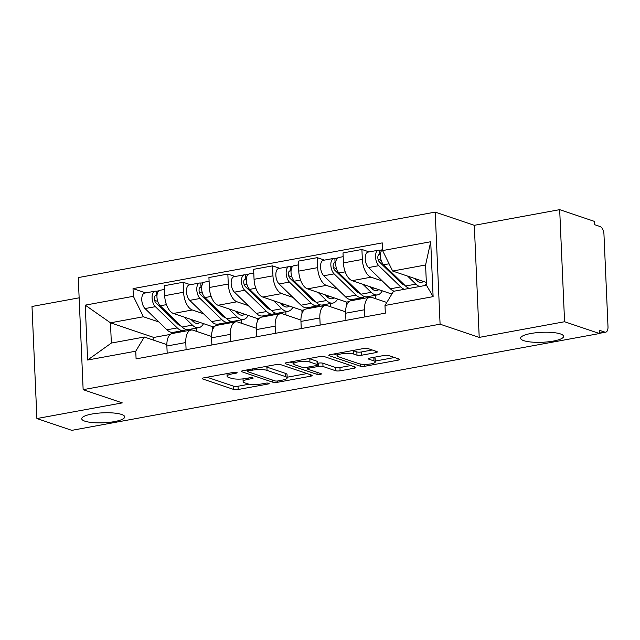 <?xml version="1.0" encoding="UTF-8"?>
<svg xmlns="http://www.w3.org/2000/svg" width="640" height="640" viewBox="0 0 640 640"><rect width="100%" height="100%" fill="white"/><g stroke="black" fill="none" stroke-linecap="round" stroke-linejoin="round"><path stroke-width="0.96" d="M236.784 372.432A2.312 0.536 177.5 0 0 233.608 372.384L203.736 377.864A3.304 0.768 177.5 0 0 202.16 378.592A3.304 0.768 177.5 0 0 202.64 378.96L233.632 389.432A3.304 0.768 177.5 0 0 238.168 389.496L268.048 384.016A2.312 0.536 177.5 0 0 269.144 383.512A2.312 0.536 177.5 0 0 268.808 383.248A2.312 0.536 177.5 0 0 265.632 383.2L261.768 383.912A10.56 2.448 177.5 0 1 247.256 383.704L244.68 382.832A10.56 2.448 177.5 0 1 243.128 381.64A10.56 2.448 177.5 0 1 248.168 379.32L252.032 378.608A2.312 0.536 177.5 0 0 253.136 378.096A2.312 0.536 177.5 0 0 252.792 377.84A2.312 0.536 177.5 0 0 249.624 377.792L245.752 378.504A10.56 2.448 177.5 0 1 231.248 378.288L228.664 377.416A10.56 2.448 177.5 0 1 227.112 376.232A10.56 2.448 177.5 0 1 232.152 373.904L236.016 373.2A2.312 0.536 177.5 0 0 237.12 372.688A2.312 0.536 177.5 0 0 236.784 372.432M523.768 340.648A21.52 4.984 177.5 0 0 548.032 341.84A21.52 4.984 177.5 0 0 563.592 336.352A21.52 4.984 177.5 0 0 560.432 333.928A21.52 4.984 177.5 0 0 536.16 332.736A21.52 4.984 177.5 0 0 520.6 338.224A21.52 4.984 177.5 0 0 523.768 340.648M84.888 421.176A21.52 4.984 177.5 0 0 109.16 422.36A21.52 4.984 177.5 0 0 124.72 416.872A21.52 4.984 177.5 0 0 121.56 414.448A21.52 4.984 177.5 0 0 97.288 413.256A21.52 4.984 177.5 0 0 81.728 418.744A21.52 4.984 177.5 0 0 84.888 421.176M375.728 352.64A3.304 0.768 177.5 0 0 377.304 351.912A3.304 0.768 177.5 0 0 376.816 351.536L368.12 348.6A3.304 0.768 177.5 0 0 363.592 348.536L330.408 354.624A3.304 0.768 177.5 0 0 328.832 355.352A3.304 0.768 177.5 0 0 329.32 355.72L360.312 366.192A3.304 0.768 177.5 0 0 364.848 366.256L398.024 360.168A3.304 0.768 177.5 0 0 399.6 359.44A3.304 0.768 177.5 0 0 399.112 359.072L388.616 355.52A3.304 0.768 177.5 0 0 384.08 355.456L369.88 358.064A3.304 0.768 177.5 0 0 368.304 358.792A3.304 0.768 177.5 0 0 368.792 359.16L374 360.92A8.824 2.048 177.5 0 1 375.296 361.912A8.824 2.048 177.5 0 1 368.912 364.168A8.824 2.048 177.5 0 1 358.952 363.68L338.552 356.784A8.824 2.048 177.5 0 1 337.256 355.792A8.824 2.048 177.5 0 1 343.64 353.536A8.824 2.048 177.5 0 1 353.592 354.024L356.992 355.176A3.304 0.768 177.5 0 0 361.528 355.24L375.728 352.64L375.664 351.152M440.088 324.184L479.208 337.4L564.576 321.736L599.48 333.528L71.8 430.344L36.896 418.544L122.264 402.888L83.144 389.672L440.088 324.184L435.2 212.104L78.256 277.592L83.144 389.672M280.672 364.648A3.304 0.768 177.5 0 0 276.136 364.576L242.96 370.664A3.304 0.768 177.5 0 0 241.384 371.392A3.304 0.768 177.5 0 0 241.872 371.768L272.864 382.232A3.304 0.768 177.5 0 0 277.392 382.304L310.576 376.216A3.304 0.768 177.5 0 0 312.152 375.488A3.304 0.768 177.5 0 0 311.664 375.12L280.672 364.648M286.68 362.648L319.864 356.56A3.304 0.768 177.5 0 1 324.4 356.624L355.392 367.096A3.304 0.768 177.5 0 1 355.872 367.464A3.304 0.768 177.5 0 1 354.304 368.192L340.096 370.8A3.304 0.768 177.5 0 1 335.568 370.728L323 366.488A3.304 0.768 177.5 0 0 318.464 366.416L309.04 368.144A3.304 0.768 177.5 0 0 307.472 368.872A3.304 0.768 177.5 0 0 307.952 369.248L321.04 373.664A2.312 0.536 177.5 0 1 321.376 373.928A2.312 0.536 177.5 0 1 319.704 374.512A2.312 0.536 177.5 0 1 317.104 374.384L285.592 363.744A3.304 0.768 177.5 0 1 285.112 363.368A3.304 0.768 177.5 0 1 286.68 362.648M564.576 321.736L559.68 209.656L594.592 221.456L594.728 224.72L600.168 226.56A6.728 3.36 79.6 0 1 603.96 234.28L608 326.744A6.728 3.36 79.6 0 1 605.704 332.176L599.472 333.32M79.136 297.824L32 306.472L36.896 418.544M559.68 209.656L474.312 225.32L435.2 212.104M599.48 333.528L599.336 330.256L604.776 332.096A6.728 3.36 79.6 0 0 605.704 332.176M186.096 349.704L185.784 342.552A15.464 7.728 -100.4 0 1 191.056 330.064L172.152 333.528A15.464 7.728 79.6 0 0 166.872 346.016L167.184 353.168M203.56 313.784L192.312 309.984A15.464 7.728 -100.4 0 1 183.584 292.232L164.68 295.696A15.464 7.728 79.6 0 0 173.4 313.456L212.52 326.672L212.648 329.68M164.68 295.696L164.24 285.736L183.152 282.264L190.376 284.704M191.056 330.064A15.464 7.728 -100.4 0 1 193.192 330.248L211.536 336.44M241.136 319.904L241.28 323.192M183.584 292.232L183.152 282.264M230.384 322.848L228.504 322.216M230.784 341.504L230.472 334.352A15.464 7.728 -100.4 0 1 235.752 321.864L216.84 325.336A15.464 7.728 79.6 0 0 211.56 337.816L211.88 344.968M235.064 276.504L227.84 274.064L208.928 277.536L209.368 287.496A15.464 7.728 79.6 0 0 218.096 305.256L257.208 318.472L257.344 321.48M235.752 321.864A15.464 7.728 -100.4 0 1 237.88 322.048L256.224 328.24M285.824 311.704L285.968 314.992M248.248 305.592L237 301.784A15.464 7.728 -100.4 0 1 228.272 284.032L227.84 274.064M275.072 314.648L273.192 314.016M275.472 333.304L275.16 326.152A15.464 7.728 -100.4 0 1 280.44 313.664L261.528 317.136A15.464 7.728 79.6 0 0 256.256 329.616L256.568 336.776M279.752 268.304L272.528 265.864L253.624 269.336L254.056 279.296A15.464 7.728 79.6 0 0 262.784 297.056L301.896 310.272L302.032 313.28M280.44 313.664A15.464 7.728 -100.4 0 1 282.576 313.848L300.92 320.04M330.512 303.504L330.656 306.792M292.944 297.392L281.688 293.584A15.464 7.728 -100.4 0 1 272.96 275.832L272.528 265.864M319.76 306.448L317.888 305.816M320.16 325.104L319.848 317.952A15.464 7.728 -100.4 0 1 325.128 305.464L306.224 308.936A15.464 7.728 79.6 0 0 300.944 321.416L301.256 328.576M324.448 260.104L317.216 257.664L298.312 261.136L298.744 271.104A15.464 7.728 79.6 0 0 307.472 288.856L346.592 302.072L346.72 305.08M325.128 305.464A15.464 7.728 -100.4 0 1 327.264 305.648L345.608 311.84M375.2 295.304L375.344 298.592M337.632 289.192L326.376 285.392A15.464 7.728 -100.4 0 1 317.656 267.632L317.216 257.664M364.448 298.248L362.576 297.616M364.856 316.904L364.544 309.752A15.464 7.728 -100.4 0 1 369.816 297.264L350.912 300.736A15.464 7.728 79.6 0 0 345.632 313.224L345.944 320.376M369.136 251.904L361.912 249.464L343 252.936L343.432 262.904A15.464 7.728 79.6 0 0 352.16 280.656L391.28 293.872L391.328 294.944M369.816 297.264A15.464 7.728 -100.4 0 1 371.952 297.448L386.8 302.464M382.32 280.992L371.072 277.192A15.464 7.728 -100.4 0 1 362.344 259.432L361.912 249.464M392.056 293.728L391.28 293.872M349.024 301.624L346.592 302.072M304.336 309.824L301.896 310.272M259.648 318.024L257.208 318.472M214.952 326.224L212.52 326.672M158.872 321.984L143.408 316.76L110.464 322.808L111.352 343.064L144.296 337.024L166.848 344.64M185.688 331.048L183.816 330.416M170.264 334.424L153.792 337.448L110.464 322.808L85.232 305.136L133.36 296.304L143.408 316.76M153.792 337.448L153.912 340.272M144.296 337.024L135.752 351.2L87.624 360.024L85.232 305.136M382.592 250.576L430.712 241.744L433.112 296.64L384.984 305.472L393.528 291.296L426.472 285.248L425.584 264.992L392.64 271.04L382.592 250.576L382.256 242.896L133.024 288.624L133.36 296.304M135.752 351.2L136.088 358.88L385.32 313.152L384.984 305.472M479.208 337.4L474.312 225.32M392.64 271.04L426.344 282.424M196.44 328.104L196.584 331.392M145.688 292.904L133.024 288.624M87.624 360.024L111.352 343.064M426.472 285.248L433.112 296.64M425.584 264.992L430.712 241.744M207.096 377.248L233.488 386.168A3.304 0.768 177.5 0 0 238.024 386.232L249.248 384.168M287.168 377.216L307.072 373.56M246.32 370.048L247.312 370.384M248.464 370.912A2.312 0.536 177.5 0 0 247.36 371.424A2.312 0.536 177.5 0 0 247.696 371.68L274.904 380.872A2.312 0.536 177.5 0 0 278.08 380.92L282.152 380.168A10.56 2.448 177.5 0 0 287.192 377.848A10.56 2.448 177.5 0 0 285.64 376.656L267.048 370.376A10.56 2.448 177.5 0 0 252.536 370.168L248.464 370.912L248.408 369.664M287.192 377.848L287.056 374.584A10.56 2.448 177.5 0 0 285.496 373.392L285.64 376.656M264.912 366.64A10.56 2.448 177.5 0 1 266.904 367.112L285.496 373.392M350.792 365.544L339.96 367.528L340.096 370.8M317.56 363.288L318.32 363.152A3.304 0.768 177.5 0 1 322.856 363.216L335.424 367.464A3.304 0.768 177.5 0 0 339.96 367.528M307.424 367.896L306.024 367.424M293.584 363.224L290.048 362.032M309.952 362.08A8.824 2.048 177.5 0 0 300 361.592A8.824 2.048 177.5 0 0 293.616 363.84A8.824 2.048 177.5 0 0 294.912 364.84L302.096 367.264A3.304 0.768 177.5 0 0 306.632 367.336L316.056 365.608A3.304 0.768 177.5 0 0 317.632 364.88A3.304 0.768 177.5 0 0 317.144 364.504L309.952 362.08L309.816 358.808A8.824 2.048 177.5 0 0 308.92 358.568M317.632 364.88L317.488 361.608A3.304 0.768 177.5 0 0 317 361.24L317.144 364.504M309.816 358.808L317 361.24M352.664 350.536A8.824 2.048 177.5 0 1 353.448 350.76L356.848 351.912A3.304 0.768 177.5 0 0 361.384 351.976L372.224 349.984M375.296 361.912L375.152 358.648A8.824 2.048 177.5 0 0 373.856 357.656L374 360.92M373.24 357.448L373.856 357.656M375.256 361.056L394.52 357.52M333.776 354.008L337.224 355.176M190.96 319.384L193.016 321.376A15.8 7.896 79.6 0 0 197.984 323.376A15.8 7.896 79.6 0 0 199.96 322.424M192.872 321.24L195.184 320.816M203.512 323.624A20.176 10.08 -100.4 0 1 198.776 327.672L188.464 329.568A20.176 10.08 -100.4 0 1 182.112 327.016L160.224 305.784A8.408 4.2 -100.4 0 1 156.952 296.808A8.408 4.2 -100.4 0 1 159.832 290.312L164.408 289.472M198.776 327.672A20.176 10.08 -100.4 0 1 192.424 325.128L184.128 317.08M181.2 326.136A15.8 7.896 -100.4 0 1 177.832 324.16L155.936 302.928A4.032 2.016 -100.4 0 1 154.368 298.624A4.032 2.016 -100.4 0 1 155.752 295.504A4.032 2.016 -100.4 0 1 156.304 295.552L156.984 295.424M157.736 301.408L154.608 300.352M177.688 324.024L178.816 323.816M185.912 329.408A20.176 10.08 -100.4 0 1 183.592 330.464A20.176 10.08 -100.4 0 1 177.24 327.912L155.352 306.672A8.408 4.2 -100.4 0 1 152.08 297.704A8.408 4.2 -100.4 0 1 154.96 291.2A8.408 4.2 -100.4 0 1 156.12 291.304L158.784 290.816M183.592 330.464L173.28 332.352A20.176 10.08 -100.4 0 1 166.928 329.8L145.04 308.568A8.408 4.2 -100.4 0 1 141.768 299.6A8.408 4.2 -100.4 0 1 144.648 293.096L154.96 291.2M191.808 319.672L191.344 319.76M155.248 295.744L156.304 295.552L156.12 291.304M235.648 311.184L237.704 313.176A15.8 7.896 79.6 0 0 242.672 315.176A15.8 7.896 79.6 0 0 244.648 314.232M237.56 313.04L239.872 312.616M248.2 315.424A20.176 10.08 -100.4 0 1 243.464 319.472L233.152 321.368A20.176 10.08 -100.4 0 1 226.8 318.816L204.912 297.584A8.408 4.2 -100.4 0 1 201.64 288.608A8.408 4.2 -100.4 0 1 204.52 282.112L209.096 281.272M243.464 319.472A20.176 10.08 -100.4 0 1 237.112 316.928L228.824 308.88M225.896 317.936A15.8 7.896 -100.4 0 1 222.52 315.968L200.624 294.728A4.032 2.016 -100.4 0 1 199.056 290.424A4.032 2.016 -100.4 0 1 200.44 287.304A4.032 2.016 -100.4 0 1 201 287.352L201.672 287.224M202.432 293.208L199.296 292.152M222.376 315.824L223.504 315.616M230.608 321.208A20.176 10.08 -100.4 0 1 228.28 322.264A20.176 10.08 -100.4 0 1 221.928 319.712L200.04 298.472A8.408 4.2 -100.4 0 1 196.776 289.504A8.408 4.2 -100.4 0 1 199.648 283A8.408 4.2 -100.4 0 1 200.808 283.104L203.472 282.616M228.28 322.264L217.968 324.152A20.176 10.08 -100.4 0 1 211.616 321.6L189.728 300.368A8.408 4.2 -100.4 0 1 186.464 291.4A8.408 4.2 -100.4 0 1 189.336 284.896L199.648 283M236.496 311.472L236.032 311.56M199.936 287.544L201 287.352L200.808 283.104M280.336 302.984L282.392 304.976A15.8 7.896 79.6 0 0 287.368 306.976A15.8 7.896 79.6 0 0 289.336 306.032M282.248 304.84L284.56 304.416M292.888 307.232A20.176 10.08 -100.4 0 1 288.152 311.28L277.84 313.168A20.176 10.08 -100.4 0 1 271.488 310.616L249.6 289.384A8.408 4.2 -100.4 0 1 246.336 280.416A8.408 4.2 -100.4 0 1 249.208 273.912L253.784 273.072M288.152 311.28A20.176 10.08 -100.4 0 1 281.808 308.728L273.512 300.68M270.584 309.736A15.8 7.896 -100.4 0 1 267.208 307.768L245.32 286.528A4.032 2.016 -100.4 0 1 243.752 282.224A4.032 2.016 -100.4 0 1 245.128 279.104A4.032 2.016 -100.4 0 1 245.688 279.152L246.368 279.024M247.12 285.008L243.992 283.952M267.064 307.624L268.192 307.416M275.296 313.008A20.176 10.08 -100.4 0 1 272.968 314.064A20.176 10.08 -100.4 0 1 266.624 311.512L244.728 290.272A8.408 4.2 -100.4 0 1 241.464 281.304A8.408 4.2 -100.4 0 1 244.344 274.8A8.408 4.2 -100.4 0 1 245.504 274.904L248.16 274.416M272.968 314.064L262.656 315.952A20.176 10.08 -100.4 0 1 256.312 313.4L234.416 292.168A8.408 4.2 -100.4 0 1 231.152 283.2A8.408 4.2 -100.4 0 1 234.032 276.696L244.344 274.8M281.192 303.272L280.72 303.36M244.624 279.344L245.688 279.152L245.504 274.904M325.024 294.792L327.08 296.784A15.8 7.896 79.6 0 0 332.056 298.776A15.8 7.896 79.6 0 0 334.032 297.832M326.936 296.64L329.256 296.216M337.576 299.032A20.176 10.08 -100.4 0 1 332.84 303.08L322.528 304.968A20.176 10.08 -100.4 0 1 316.184 302.416L294.288 281.184A8.408 4.2 -100.4 0 1 291.024 272.216A8.408 4.2 -100.4 0 1 293.904 265.712L298.472 264.872M332.84 303.08A20.176 10.08 -100.4 0 1 326.496 300.528L318.2 292.48M315.272 301.536A15.8 7.896 -100.4 0 1 311.896 299.568L290.008 278.328A4.032 2.016 -100.4 0 1 288.44 274.024A4.032 2.016 -100.4 0 1 289.816 270.904A4.032 2.016 -100.4 0 1 290.376 270.952L291.056 270.824M291.808 276.808L288.68 275.752M311.752 299.424L312.88 299.216M319.984 304.808A20.176 10.08 -100.4 0 1 317.664 305.864A20.176 10.08 -100.4 0 1 311.312 303.312L289.416 282.08A8.408 4.2 -100.4 0 1 286.152 273.104A8.408 4.2 -100.4 0 1 289.032 266.608A8.408 4.2 -100.4 0 1 290.192 266.704L292.848 266.216M317.664 305.864L307.344 307.752A20.176 10.08 -100.4 0 1 301 305.208L279.104 283.968A8.408 4.2 -100.4 0 1 275.84 275A8.408 4.2 -100.4 0 1 278.72 268.496L289.032 266.608M325.88 295.072L325.408 295.16M289.312 271.144L290.376 270.952L290.192 266.704M369.72 286.592L371.768 288.584A15.8 7.896 79.6 0 0 376.744 290.576A15.8 7.896 79.6 0 0 378.72 289.632M371.624 288.44L373.944 288.016M382.272 290.832A20.176 10.08 -100.4 0 1 377.536 294.88L367.224 296.768A20.176 10.08 -100.4 0 1 360.872 294.216L338.976 272.984A8.408 4.2 -100.4 0 1 335.712 264.016A8.408 4.2 -100.4 0 1 338.592 257.512L343.168 256.672M377.536 294.88A20.176 10.08 -100.4 0 1 371.184 292.328L362.888 284.28M359.96 293.336A15.8 7.896 -100.4 0 1 356.584 291.368L334.696 270.128A4.032 2.016 -100.4 0 1 333.128 265.824A4.032 2.016 -100.4 0 1 334.512 262.704A4.032 2.016 -100.4 0 1 335.064 262.752L335.744 262.624M336.496 268.608L333.368 267.552M356.44 291.224L357.576 291.016M364.672 296.608A20.176 10.08 -100.4 0 1 362.352 297.664A20.176 10.08 -100.4 0 1 356 295.112L334.112 273.88A8.408 4.2 -100.4 0 1 330.84 264.904A8.408 4.2 -100.4 0 1 333.72 258.408A8.408 4.2 -100.4 0 1 334.88 258.504L337.544 258.016M362.352 297.664L352.04 299.552A20.176 10.08 -100.4 0 1 345.688 297.008L323.792 275.768A8.408 4.2 -100.4 0 1 320.528 266.8A8.408 4.2 -100.4 0 1 323.408 260.296L333.72 258.408M370.568 286.88L370.104 286.96M334.008 262.944L335.064 262.752L334.88 258.504M414.408 278.392L416.464 280.384A15.8 7.896 79.6 0 0 421.432 282.376A15.8 7.896 79.6 0 0 423.408 281.432M416.32 280.24L418.632 279.816M409.32 288.4A20.176 10.08 -100.4 0 1 405.56 286.024L383.672 264.784A8.408 4.2 -100.4 0 1 380.44 256.576A8.408 4.2 -100.4 0 1 382.544 249.592M426.4 283.584A20.176 10.08 -100.4 0 1 424.584 285.6M419.632 286.504A20.176 10.08 -100.4 0 1 415.872 284.128L407.584 276.08M404.648 285.136A15.8 7.896 -100.4 0 1 401.28 283.168L379.384 261.928A4.032 2.016 -100.4 0 1 377.816 257.624A4.032 2.016 -100.4 0 1 379.2 254.504A4.032 2.016 -100.4 0 1 379.752 254.552L380.432 254.432M381.184 260.416L378.056 259.352M401.136 283.024L402.264 282.824M404.448 289.288A20.176 10.08 -100.4 0 1 400.688 286.912L378.8 265.68A8.408 4.2 -100.4 0 1 375.536 256.704A8.408 4.2 -100.4 0 1 378.408 250.208A8.408 4.2 -100.4 0 1 379.568 250.304L382.232 249.816M394.136 291.184A20.176 10.08 -100.4 0 1 390.376 288.808L368.488 267.568A8.408 4.2 -100.4 0 1 365.216 258.6A8.408 4.2 -100.4 0 1 368.096 252.096L378.408 250.208M415.256 278.68L414.792 278.76M378.696 254.744L379.752 254.552L379.568 250.304M317.656 267.632L298.744 271.104M272.96 275.832L254.056 279.296M228.272 284.032L209.368 287.496M362.344 259.432L343.432 262.904M371.072 277.192L352.16 280.656M326.376 285.392L307.472 288.856M319.848 317.952L300.944 321.416M281.688 293.584L262.784 297.056M275.16 326.152L256.256 329.616M237 301.784L218.096 305.256M230.472 334.352L211.56 337.816M192.312 309.984L173.4 313.456M185.784 342.552L166.872 346.016M364.544 309.752L345.632 313.224M599.464 333.072L604.776 332.096M232.096 372.656L232.152 373.904M251.992 377.688L252.032 378.608M248.112 378.072L248.168 379.32M268.008 383.096L268.048 384.016M238.024 386.232L238.168 389.496M233.488 386.168L233.632 389.432M202.608 378.176L202.64 378.96M235.976 372.28L236.016 373.2M310.512 374.728L310.576 376.216M277.336 381.016L277.392 382.304M272.768 380.152L272.864 382.232M241.832 370.984L241.872 371.768M266.904 367.112L267.048 370.376M252.488 368.92L252.536 370.168M354.232 366.704L354.304 368.192M335.424 367.464L335.568 370.728M322.856 363.216L323 366.488M318.32 363.152L318.464 366.416M308.992 366.904L309.04 368.144M317.008 372.304L317.104 374.384M285.56 362.96L285.592 363.744M361.384 351.976L361.528 355.24M356.848 351.912L356.992 355.176M353.448 350.76L353.592 354.024M368.752 358.376L368.792 359.16M397.96 358.68L398.024 360.168M364.76 364.376L364.848 366.256M360.216 364L360.312 366.192M329.288 354.936L329.32 355.72M182.112 327.016L192.424 325.128M160.224 305.784L166.448 304.64M166.928 329.8L177.24 327.912M145.04 308.568L155.352 306.672M226.8 318.816L237.112 316.928M204.912 297.584L211.136 296.44M211.616 321.6L221.928 319.712M189.728 300.368L200.04 298.472M271.488 310.616L281.808 308.728M249.6 289.384L255.832 288.24M256.312 313.4L266.624 311.512M234.416 292.168L244.728 290.272M316.184 302.416L326.496 300.528M294.288 281.184L300.52 280.04M301 305.208L311.312 303.312M279.104 283.968L289.416 282.08M360.872 294.216L371.184 292.328M338.976 272.984L345.208 271.84M345.688 297.008L356 295.112M323.792 275.768L334.112 273.88M405.56 286.024L415.872 284.128M383.672 264.784L389.08 263.792M390.376 288.808L400.688 286.912M368.488 267.568L378.8 265.68M227 373.592L227.112 376.232M243.008 378.888L243.128 381.64M247.288 369.872L247.36 371.424M307.392 367.192L307.472 368.872M293.504 361.392L293.616 363.84M337.144 353.384L337.256 355.792"/></g></svg>
